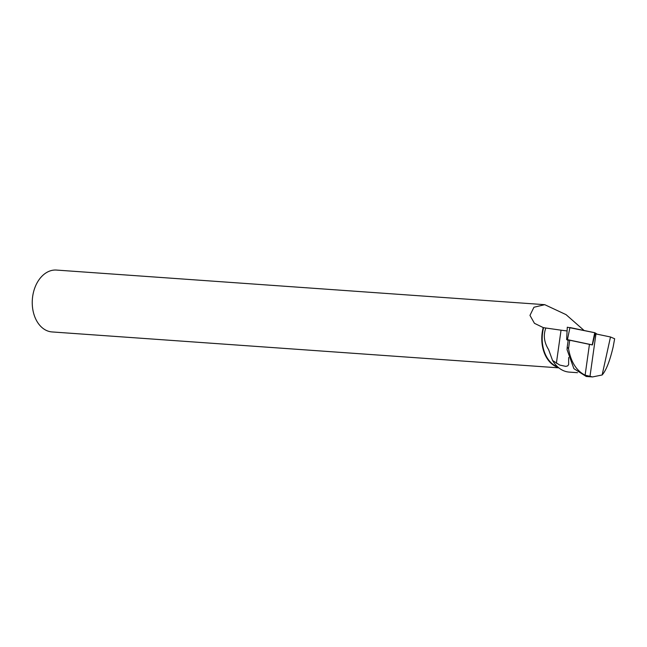 <?xml version="1.0" encoding="UTF-8"?>
<svg xmlns="http://www.w3.org/2000/svg" width="647" height="647" viewBox="0 0 647 647"><rect width="100%" height="100%" fill="white"/><g stroke="black" fill="none" stroke-linecap="round" stroke-linejoin="round"><path stroke-width="0.97" d="M592.417 344.908L567.435 339.643L566.635 339.554L568.147 340.548M567.282 327.22L566.635 339.546L567.282 327.22L594.739 332.72L597.213 334.208L594.739 332.72L569.942 327.536L567.435 339.643M568.212 340.063L567.217 347.148L568.535 348.636L569.716 340.233L568.212 340.063M586.142 376.408L573.889 368.653L567.047 349.623L567.217 347.148M568.535 348.636C570.84 361.908 576.372 370.747 585.114 375.171L589.449 344.366L569.716 340.233M589.449 344.366A12.414 0.752 -172 0 0 592.409 344.924L595.07 333.795A12.414 0.752 -172 0 0 595.96 333.941L610.493 336.982L602.139 374.977L592.523 376.934L585.114 375.171M602.139 374.977C606.118 370.496 609.789 361.172 613.138 347.002L614.65 338.753L610.493 336.982M568.673 357.476L568.632 364.649L567.67 365.903L565.793 366.38L559.752 365.07L552.57 360.492A34.509 24.44 94.1 0 0 569.279 372.106L577.496 372.688M552.57 360.492L548.616 349.615C544.095 342.417 543.165 335.219 545.833 328.021L543.213 327.576L534.446 323.314L529.966 315.388L533.937 307.252L544.75 304.68L56.459 270.066A31.016 21.966 94.1 0 0 32.35 299.448A31.016 21.966 94.1 0 0 52.067 331.935L558.838 367.86M557.746 366.93A30.724 21.763 -85.9 0 1 543.617 327.657M556.38 363.274L561.038 330.18L545.833 328.021M584.087 330.488L566.036 314.628L544.75 304.68M561.038 330.18A12.414 0.752 -172 0 0 567.087 330.932M558.377 367.488A31.016 21.966 -85.9 0 1 543.213 327.576M589.967 376.546L595.96 333.941M592.223 344.827L594.739 332.72M595.111 332.825L592.337 344.859M592.563 376.934L586.142 376.473"/></g></svg>
